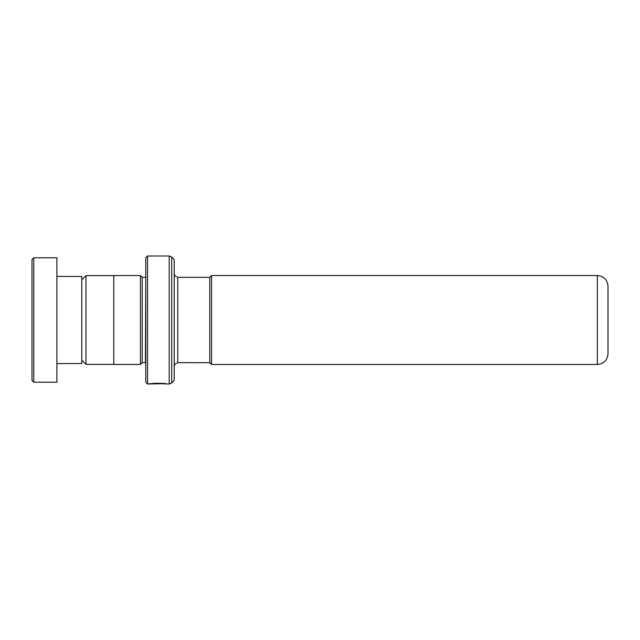 <?xml version="1.0" encoding="UTF-8"?>
<svg xmlns="http://www.w3.org/2000/svg" width="640" height="640" viewBox="0 0 640 640"><rect width="100%" height="100%" fill="white"/><g stroke="black" fill="none" stroke-linecap="round" stroke-linejoin="round"><path stroke-width="0.96" d="M81.776 360.176L85.976 364.376L85.976 275.624L113.776 275.624M209.776 362.696L209.776 277.304L211.552 275.52L211.552 364.48L209.776 362.696L177.776 362.664L177.776 277.336L174.872 275.824L174.224 273.776M608 320L608 353.808C607.368 360.288 603.816 363.848 597.336 364.48L597.336 275.52C603.816 276.152 607.368 279.712 608 286.192L608 320M145.776 277.296L145.424 362.664L142.224 362.664L142.224 277.336L140.448 275.552L113.776 275.552L113.776 364.448L140.448 364.448L140.448 275.552M174.224 320L174.224 380.448L171.712 382.96L171.712 257.04L174.224 259.552L174.224 320M145.776 382.224L145.776 257.776L147.552 256L147.552 384L145.776 382.224M152.088 383.568C159.184 382.576 171.224 384.424 167.032 383.896C163.872 382.904 149.008 383.456 148.608 383.992L151.04 383.936C153.36 383.392 164.104 383.528 165.576 383.968C167.808 384.16 158.776 383.128 153.456 383.712M165.84 383.744L166.608 383.84M167.184 383.912L167.64 383.984M32 380.448L32 259.552L33.776 257.776L33.776 382.224L32 380.448M56.888 276.448L81.776 276.448L81.776 363.552L56.888 363.552M33.776 257.776L56.888 257.776L56.888 382.224L33.776 382.224M171.712 382.96L169.192 384L169.192 256L147.552 256M113.776 364.376L85.976 364.376M597.336 364.48L211.552 364.48M142.224 362.664L140.448 364.448M169.192 384L167.76 384M165.84 383.648L147.552 384M169.192 256L171.712 257.04M145.424 277.336L142.224 277.336M177.776 362.664L174.872 364.176L174.224 366.224M597.336 275.52L211.552 275.52M209.776 277.336L177.776 277.336M81.776 279.824L85.976 275.624"/></g></svg>
